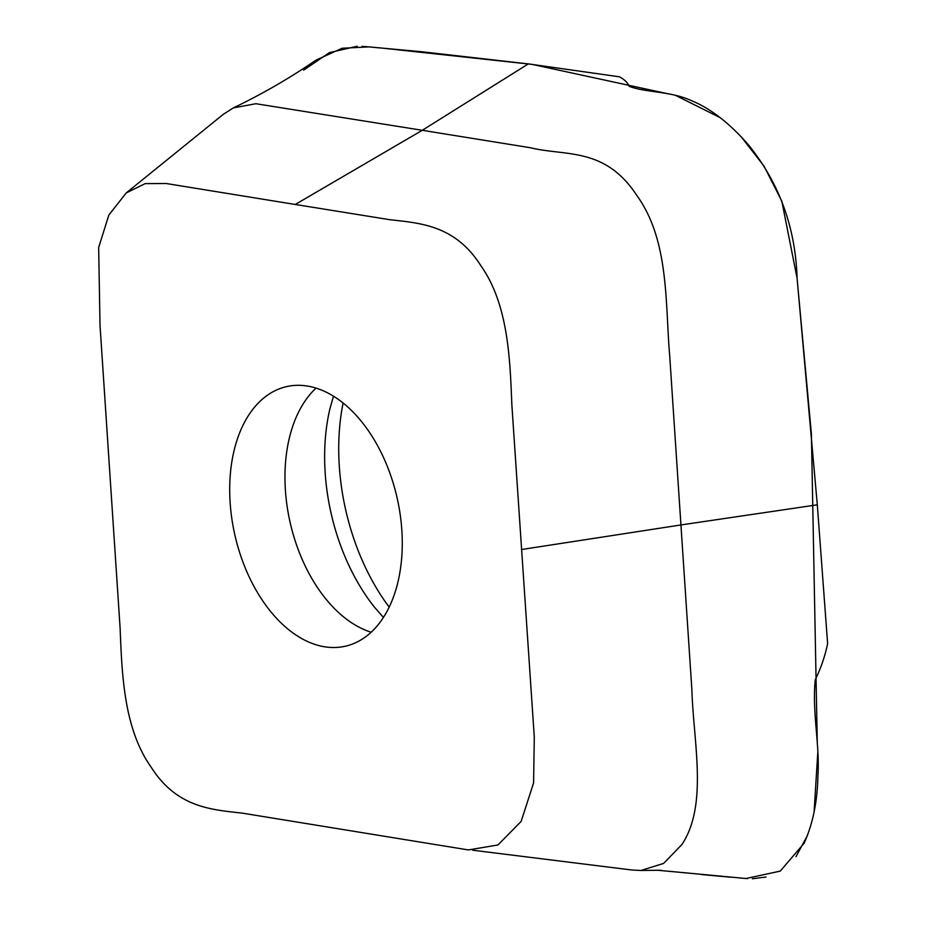 <?xml version="1.0" encoding="UTF-8"?>
<svg xmlns="http://www.w3.org/2000/svg" width="925" height="925" viewBox="0 0 925 925"><rect width="100%" height="100%" fill="white"/><g stroke="black" fill="none" stroke-linecap="round" stroke-linejoin="round"><path stroke-width="1.39" d="M295.26 204.471L166.257 183.52L145.179 183.624L126.239 192.92L108.826 215.074L98.663 247.518L100.016 325.265L120.123 628.248C121.961 675.181 123.95 728.877 151.214 767.288C177.08 807.976 212.102 809.653 242.477 813.168L468.374 849.936L497.951 844.953L521.122 821.446L533.586 782.955L534.292 737.167L511.837 404.572C509.999 357.64 508.01 303.943 480.746 265.533C454.88 224.844 419.846 223.168 389.483 219.653L295.26 204.471L422.274 130.298L255.89 103.716L233.331 107.913L223.376 114.261L126.239 192.92M307.32 386.037A133.096 83.215 77.3 0 1 400.132 514.15A133.096 83.215 77.3 0 1 345.291 646.228A133.096 83.215 77.3 0 1 234.811 534.743A133.096 83.215 77.3 0 1 286.657 386.592A133.096 83.215 77.3 0 1 307.32 386.037M472.721 850.214L631.706 869.986L640.921 870.471L663.583 863.441L681.875 844.583C708.168 804.981 693.426 742.578 691.842 689.183L669.746 356.472C665.121 302.961 669.353 240.824 637.036 195.73C604.892 146.636 566.007 156.464 530.441 147.746L422.274 130.298L528.325 63.894L421.973 51.777L368.902 46.886L342.1 48.262L315.968 60.125C289.791 78.105 262.249 94.038 233.331 107.913M668.486 871.234L745.966 878.519L780.249 871.107L804.126 843.23C812.844 823.886 817.446 801.362 817.931 775.647C819.966 744.845 811.896 711.683 815.295 679.678C820.949 668.07 825.054 656.056 827.621 643.627L817.307 504.819L681.101 524.926L817.307 504.819L797.096 278.39C795.523 227.573 779.324 183.092 748.522 144.947C729.663 123.302 710.689 108.549 691.599 100.709C670.267 90.916 645.951 92.766 629.22 86.337C627.601 82.579 624.317 79.388 619.357 76.787L528.325 63.894M701.774 874.564L730.796 877.224M739.006 877.929L747.504 878.623M752.349 878.75L766.05 877.027M795.962 856.7L807.513 835.379M814.081 812L817.781 752.696M817.284 743.434L811.398 433.952L797.072 278.113L781.81 201.13L764.073 166.246L741.052 136.553M720.112 117.625L675.296 95.24M668.81 93.957L532.176 64.392L378.938 47.753M370.694 47.036L362.08 46.343M357.235 46.25L329.45 52.598L303.631 70.15M681.101 524.926L521.423 549.543M316.049 388.107A133.096 83.215 -102.7 0 0 290.08 522.255A133.096 83.215 -102.7 0 0 371.179 632.237M343.106 403.022A179.6 112.295 -102.7 0 0 389.194 607.135M333.486 396.201L329.809 409.22A166.003 103.797 -102.7 0 0 374.533 607.263L383.447 617.426M721.361 876.183L656.831 870.182M661.109 870.228L640.921 870.471"/></g></svg>
